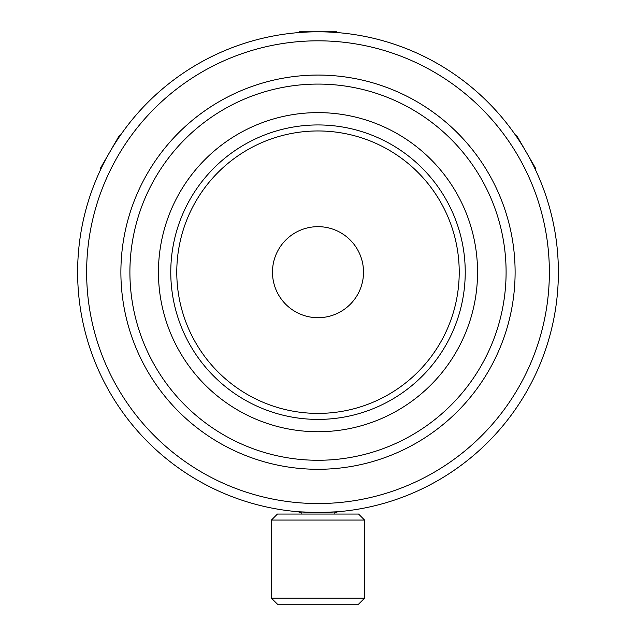 <?xml version="1.0" encoding="UTF-8"?>
<svg xmlns="http://www.w3.org/2000/svg" width="636" height="636" viewBox="0 0 636 636"><rect width="100%" height="100%" fill="white"/><g stroke="black" fill="none" stroke-linecap="round" stroke-linejoin="round"><path stroke-width="0.95" d="M301.17 514.055L301.17 511.964L299.222 511.821L318 512.552A240.376 240.376 0 0 0 526.171 151.988A240.376 240.376 0 0 0 109.829 151.988A240.376 240.376 0 0 0 318 512.552L336.778 511.821L334.83 511.964L334.83 514.055M318 503.545A231.361 231.361 0 0 1 117.636 156.496A231.361 231.361 0 0 1 518.364 156.496A231.361 231.361 0 0 1 318 503.545M336.683 511.829L337.533 511.757M298.467 511.757L299.317 511.829M337.414 32.587L336.627 31.8L318 31.8C292.806 32.667 292.806 32.667 318 31.8C343.194 32.667 343.194 32.667 318 31.8L299.373 31.8L298.586 32.587M535.202 169.192L535.488 168.119L526.171 151.988C538.024 174.24 538.024 174.24 526.171 151.988C512.831 130.603 512.831 130.603 526.171 151.988L516.861 135.858L515.788 135.571M109.829 151.988C123.169 130.603 123.169 130.603 109.829 151.988C97.976 174.24 97.976 174.24 109.829 151.988M318 469.288A197.112 197.112 0 0 0 488.702 173.62A197.112 197.112 0 0 0 147.298 173.62A197.112 197.112 0 0 0 318 469.288M318 460.273A188.097 188.097 0 0 1 155.105 178.128A188.097 188.097 0 0 1 480.896 178.128A188.097 188.097 0 0 1 318 460.273M318 431.733A159.549 159.549 0 0 0 456.179 192.406A159.549 159.549 0 0 0 179.821 192.406A159.549 159.549 0 0 0 318 431.733M318 520.065L364.571 520.065L364.571 598.19L271.429 598.19L271.429 520.065L318 520.065M364.571 520.065L358.561 514.055L277.439 514.055L271.429 520.065M271.429 598.19L277.439 604.2L358.561 604.2L364.571 598.19M304.684 514.055L331.308 514.055M342.383 417.375A147.234 147.234 0 0 0 431.558 178.462A147.234 147.234 0 0 0 180.067 220.692A147.234 147.234 0 0 0 342.383 417.375M341.381 411.452A141.224 141.224 0 0 1 185.696 222.791A141.224 141.224 0 0 1 426.923 182.294A141.224 141.224 0 0 1 341.381 411.452M325.537 317.07A45.522 45.522 0 0 0 353.107 243.206A45.522 45.522 0 0 0 275.356 256.26A45.522 45.522 0 0 0 325.537 317.07M334.83 512.552L336.627 512.552L337.414 511.773M298.586 511.773L299.373 512.552L301.17 512.552M120.212 135.571L119.139 135.858L100.512 168.119L100.798 169.192"/></g></svg>

